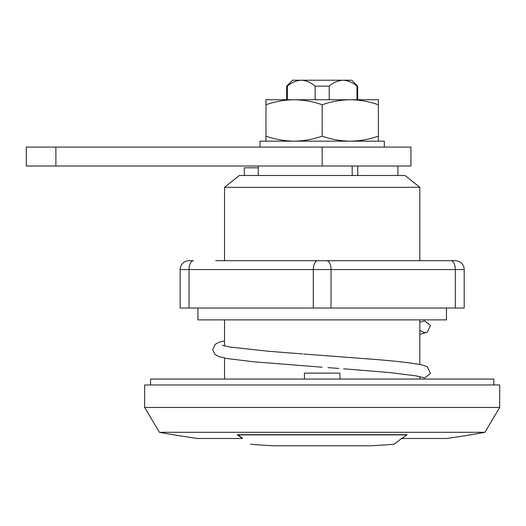 <?xml version="1.0" encoding="UTF-8"?>
<svg xmlns="http://www.w3.org/2000/svg" width="526" height="526" viewBox="0 0 526 526"><rect width="100%" height="100%" fill="white"/><g stroke="black" fill="none" stroke-linecap="round" stroke-linejoin="round"><path stroke-width="0.79" d="M322.175 434.7L407.091 434.7L401.976 438.506L446.442 438.506A902.419 902.419 0 0 0 484.906 432.306L159.444 432.306A902.419 902.419 0 0 0 197.907 438.506L242.374 438.506L237.259 434.7L322.175 434.7M304.423 379.049L304.423 373.131L339.928 373.131L339.928 379.049M499.7 407.453L144.65 407.453L144.65 384.966L499.7 384.966L499.7 407.453L484.906 432.306M224.536 187.322L239.33 175.487L405.02 175.487L419.814 187.322L224.536 187.322L224.536 260.699M258.266 167.794L244.327 167.794L244.327 175.487M237.851 434.7L242.453 438.316M250.468 444.246A902.419 902.419 0 0 0 273.362 445.785L370.988 445.785A902.419 902.419 0 0 0 393.882 444.246L401.897 438.316M406.499 434.7L406.499 434.897C389.687 447.37 389.687 447.37 406.499 434.897L237.851 434.897M287.374 86.132L286.67 86.132L292.587 80.215L343.097 80.215C338.133 80.511 333.504 82.483 329.217 86.132L315.133 86.132C310.846 82.49 306.224 80.517 301.253 80.215C296.289 80.511 291.667 82.483 287.374 86.132L287.374 99.743M315.133 99.743L315.133 86.132M357.68 86.132L356.976 86.132C352.69 82.49 348.067 80.517 343.097 80.215L351.762 80.215L357.68 86.132L357.68 99.743L364.781 99.743L350.283 99.743L378.391 99.743L378.391 104.766C369.213 101.551 359.843 99.874 350.283 99.743C340.697 99.881 331.327 101.557 322.175 104.766C312.996 101.551 303.627 99.874 294.067 99.743L350.283 99.743M356.976 99.743L356.976 86.132M329.217 86.132L329.217 99.743M346.765 80.669L350.323 81.931M258.266 175.487L258.266 166.019M357.733 175.487L357.733 166.019M352.177 175.487L352.177 166.019M260.041 147.083L260.041 141.165L384.309 141.165L384.309 147.083M286.67 86.132L286.67 99.743L279.569 99.743L294.067 99.743C284.481 99.881 275.111 101.557 265.959 104.766L265.959 99.743L294.067 99.743M265.959 141.165L265.959 136.149C275.137 139.364 284.507 141.034 294.067 141.165C303.653 141.034 313.023 139.357 322.175 136.149C331.354 139.364 340.723 141.034 350.283 141.165C359.869 141.034 369.239 139.357 378.391 136.149L378.391 104.766M322.175 136.149L322.175 104.766M265.959 136.149L265.959 104.766M378.391 136.149L378.391 141.165M419.814 330.381L424.666 332.787L427.368 332.123L430.485 325.456L424.666 320.952L421.97 321.623M303.752 354.031L377.175 359.6C394.375 361.027 407.518 362.48 416.592 363.953C421.201 364.649 424.791 365.596 427.368 366.806L430.485 373.473L424.666 377.977L421.97 377.306M215.66 260.699L455.319 260.699A8.876 8.876 0 0 1 464.195 269.575L464.195 308.039L455.319 308.039L455.319 269.575L331.051 269.575L331.051 308.039L455.319 308.039M197.907 308.039L197.907 319.874L446.442 319.874L446.442 308.039M331.051 308.039L313.299 308.039L313.299 269.575L189.031 269.575L189.031 308.039L313.299 308.039M189.031 308.039L180.155 308.039L180.155 269.575L180.155 308.039M189.031 260.699L193.469 260.699A8.876 4.438 90 0 0 189.031 269.575L180.155 269.575A8.876 8.876 0 0 1 189.031 260.699A8.876 8.876 0 0 0 180.155 269.575A8.876 8.876 0 0 1 189.031 260.699M493.782 384.966L493.782 379.049L150.567 379.049L150.567 384.966M322.175 166.019L322.175 147.083L410.938 147.083L410.938 166.019L26.3 166.019L26.3 147.083L55.887 147.083L55.887 166.019M322.175 147.083L55.887 147.083M26.3 147.083L26.3 166.019M326.613 260.699A8.876 4.438 -90 0 1 331.051 269.575L313.299 269.575A8.876 4.438 90 0 1 317.737 260.699M455.319 260.699A8.876 8.876 0 0 1 464.195 269.575L455.319 269.575A8.876 4.438 -90 0 0 450.881 260.699M419.814 187.322L419.814 260.699M419.814 319.874L419.814 364.538M419.814 376.629L419.814 379.049M224.536 319.874L224.536 345.97M224.536 358.061L224.536 379.049M159.444 432.306L144.65 407.453M397.919 175.487L397.919 166.019M427.368 332.123L419.814 334.391M322.175 367.214L253.578 361.776L227.271 358.561L218.698 356.529L214.779 354.254L212.701 349.639L215.088 344.392L218.731 342.387L224.536 340.868M222.399 345.299L229.974 347.042L268.687 351.283L302.555 353.945M328.033 367.648L338.836 368.437M343.656 368.792L390.134 372.618L416.336 375.893L421.964 377.306M421.964 321.623L419.814 322.3"/></g></svg>
